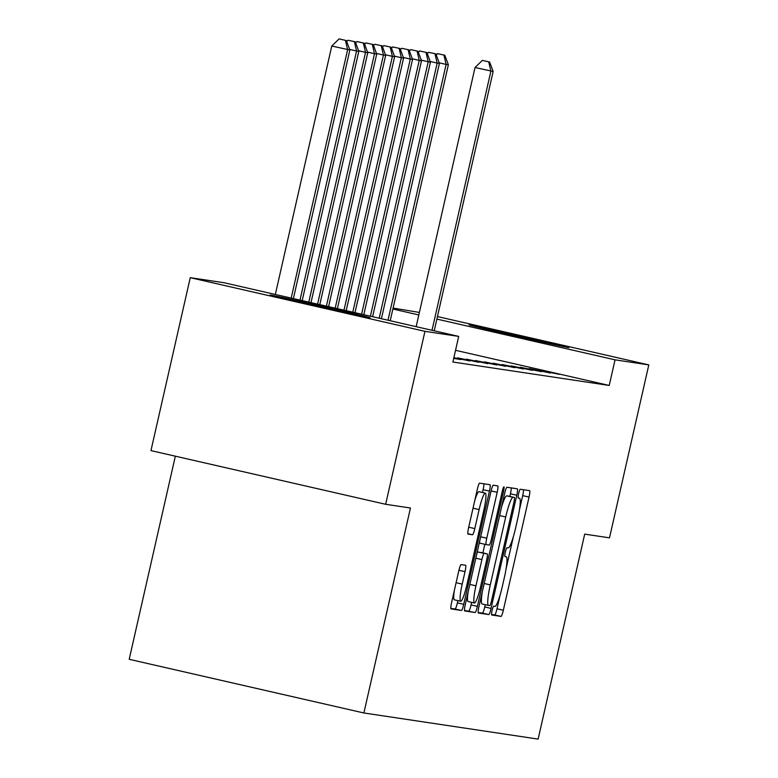 <?xml version="1.0" encoding="UTF-8"?>
<svg xmlns="http://www.w3.org/2000/svg" width="778" height="778" viewBox="0 0 778 778"><rect width="100%" height="100%" fill="white"/><g stroke="black" fill="none" stroke-linecap="round" stroke-linejoin="round"><path stroke-width="1.17" d="M492.075 610.506A4.512 0.622 102.9 0 0 491.686 614.999L501.022 616.4A6.448 0.885 102.9 0 0 503.337 610.244L529.05 497.074A6.448 0.885 102.9 0 0 529.604 490.655A6.448 0.885 102.9 0 0 529.594 490.655L520.258 489.255A4.512 0.622 102.9 0 0 518.644 493.563A4.512 0.622 102.9 0 0 518.255 498.056L519.471 498.241A20.636 2.84 102.9 0 1 519.5 498.251A20.636 2.84 102.9 0 1 517.71 518.78L515.561 528.213A20.636 2.84 102.9 0 1 508.18 547.907L506.974 547.731A4.512 0.622 102.9 0 0 505.36 552.04A4.512 0.622 102.9 0 0 504.971 556.533L506.186 556.717A20.636 2.84 102.9 0 1 506.215 556.717A20.636 2.84 102.9 0 1 504.426 577.257L502.277 586.68A20.636 2.84 102.9 0 1 494.896 606.383L493.69 606.198A4.512 0.622 102.9 0 0 492.075 610.506M270.569 295.056A51.241 0.535 -167.2 0 1 323.609 306.639A51.241 0.535 -167.2 0 1 370.007 317.725A51.241 0.535 -167.2 0 1 369.521 317.687A51.241 0.535 -167.2 0 1 316.49 306.104A51.241 0.535 -167.2 0 1 270.083 295.018A51.241 0.535 -167.2 0 1 270.569 295.056M469.533 324.883A51.241 0.535 -167.2 0 1 522.573 336.456A51.241 0.535 -167.2 0 1 568.981 347.542A51.241 0.535 -167.2 0 1 568.485 347.513A51.241 0.535 -167.2 0 1 515.454 335.931A51.241 0.535 -167.2 0 1 469.046 324.844A51.241 0.535 -167.2 0 1 469.533 324.883M461.13 564.585A6.448 0.885 102.9 0 0 458.826 570.741L451.61 602.493A6.448 0.885 102.9 0 0 451.055 608.911L461.432 610.467A6.448 0.885 102.9 0 0 463.737 604.312L489.45 491.142A6.448 0.885 102.9 0 0 490.014 484.723L479.627 483.167A6.448 0.885 102.9 0 0 477.322 489.323L468.609 527.678A6.448 0.885 102.9 0 0 468.045 534.097L472.499 534.758A6.448 0.885 102.9 0 0 474.804 528.602L479.122 509.58A17.252 2.373 102.9 0 1 485.326 493.126A17.252 2.373 102.9 0 1 483.828 510.29L466.897 584.793A17.252 2.373 102.9 0 1 460.702 601.258A17.252 2.373 102.9 0 1 462.2 584.093L465.02 571.674A6.448 0.885 102.9 0 0 465.575 565.256L461.13 564.585M458.699 336.397L424.944 331.34L190.26 277.668L224.015 282.725L458.699 336.397L452.884 362.023L609.223 385.46L615.048 359.835L436.876 319.087M437.45 316.558L648.803 364.901L609.505 537.841L584.706 534.126L538.133 739.1L363.88 712.979L410.453 508.005L385.655 504.29L424.944 331.34M648.803 364.901L615.048 359.835M478.947 606.587A6.448 0.885 102.9 0 0 478.382 613.006A6.448 0.885 102.9 0 0 478.392 613.015L488.769 614.562A6.448 0.885 102.9 0 0 491.074 608.406L516.787 495.236A6.448 0.885 102.9 0 0 517.341 488.817L506.964 487.261A6.448 0.885 102.9 0 0 504.659 493.417L478.947 606.587M475.095 612.519L464.729 610.963A6.448 0.885 102.9 0 0 464.729 610.963L464.729 610.963A6.448 0.885 102.9 0 1 465.273 604.545L490.986 491.375A6.448 0.885 102.9 0 1 493.301 485.219L497.735 485.88A6.448 0.885 102.9 0 0 497.735 485.88A6.448 0.885 102.9 0 1 497.181 492.299L486.756 538.201A6.448 0.885 102.9 0 0 486.201 544.619A6.448 0.885 102.9 0 0 486.211 544.619L489.148 545.057A6.448 0.885 102.9 0 0 491.463 538.901L502.316 491.122A4.512 0.622 102.9 0 1 503.94 486.814A4.512 0.622 102.9 0 1 503.551 491.307L477.41 606.363A6.448 0.885 102.9 0 1 475.095 612.519L464.495 610.429M175.342 456.19L129.197 659.306L363.88 712.979M453.71 358.386L460.887 359.601L453.798 357.977M478.801 362.285L457.571 357.851L478.801 362.285M496.704 364.97L475.475 360.535L496.704 364.97M514.618 367.654L493.388 363.219L514.618 367.654M532.522 370.338L511.292 365.903L532.522 370.338M550.435 373.022L529.205 368.587L550.435 373.022M609.223 385.46L455.538 350.314M559.382 374.364L538.152 369.929L559.382 374.364M541.478 371.68L520.249 367.245L541.478 371.68M523.565 368.996L502.335 364.561L523.565 368.996M505.661 366.312L484.431 361.877L505.661 366.312M487.748 363.627L466.518 359.193L487.748 363.627M453.856 357.715L469.844 360.943L453.895 357.715M385.655 504.29L150.961 450.608L190.26 277.668M393.084 308.069L419.391 312.435M418.817 314.964L392.861 309.022M519.354 510.349L522.699 495.625A6.448 0.885 102.9 0 0 523.477 489.741M491.521 614.474L494.682 614.951A6.448 0.885 102.9 0 0 496.996 608.795L500.118 595.034M506.07 568.825L513.402 536.567M509.843 496.442L510.446 493.787A6.448 0.885 102.9 0 0 511.224 487.903M478.169 612.481L482.418 613.113A6.448 0.885 102.9 0 0 484.733 606.957L485.248 604.681M489.8 605.615A4.512 0.622 102.9 0 0 491.414 601.306L513.986 501.966A4.512 0.622 102.9 0 0 514.375 497.473A4.512 0.622 102.9 0 0 514.365 497.473L513.091 497.288A20.636 2.84 102.9 0 0 505.71 516.981L490.286 584.891A20.636 2.84 102.9 0 0 488.496 605.42A20.636 2.84 102.9 0 0 488.526 605.43L489.8 605.615M508.034 496.024L508.034 496.024A4.512 0.622 102.9 0 0 508.024 496.024L514.365 497.473L506.75 495.839A20.636 2.84 102.9 0 0 501.528 507.178M482.292 591.864A20.636 2.84 102.9 0 0 482.156 603.971A20.636 2.84 102.9 0 0 482.185 603.981L488.467 605.41L482.156 603.971M479.666 541.225A6.448 0.885 102.9 0 0 479.861 543.161A6.448 0.885 102.9 0 0 479.861 543.17L486.192 544.61L479.861 543.161M484.83 544.299L482.885 552.886M471.643 602.347L471.06 604.914L477.41 606.363M475.942 585.824A17.252 2.373 102.9 0 0 474.444 602.989A17.252 2.373 102.9 0 0 480.639 586.524L486.6 560.277A6.448 0.885 102.9 0 0 487.164 553.858A6.448 0.885 102.9 0 0 487.154 553.858L484.208 553.421A6.448 0.885 102.9 0 0 481.903 559.577L475.942 585.824L469.844 584.434M468.113 592.048A17.252 2.373 102.9 0 0 468.103 601.54L474.444 602.989M480.823 552.409L480.823 552.409A6.448 0.885 102.9 0 0 480.814 552.409L487.154 553.858L477.867 551.972A6.448 0.885 102.9 0 0 476.826 553.722M468.755 611.07A6.448 0.885 102.9 0 0 471.06 604.914M454.381 590.317A17.252 2.373 102.9 0 0 454.362 599.809L460.702 601.258M485.326 493.126L478.976 491.677A17.252 2.373 102.9 0 0 474.774 500.536M482.477 492.474L483.109 489.693A6.448 0.885 102.9 0 0 483.887 483.809M450.832 608.377L455.091 609.018A6.448 0.885 102.9 0 0 457.396 602.862L457.902 600.616M434.212 330.806L493.135 71.479L475.037 67.511L416.152 326.672M488.701 61.832L482.36 60.373L488.701 61.832L490.889 71.138L432.014 330.3M489.595 61.958L493.135 71.479M475.037 67.511L482.36 60.373M390.206 320.74L448.361 64.769L446.125 64.428L388.008 320.235M444.822 55.248L437.586 53.663L444.822 55.248L448.361 64.769M443.927 55.112L446.125 64.428L439.191 62.843M436.254 54.956L437.586 53.663M381.405 318.727L439.405 63.426L437.168 63.086L379.197 318.221M435.865 53.906L428.629 52.32L435.865 53.906L439.405 63.426M434.97 53.77L437.168 63.086L430.234 61.501M427.307 53.614L428.629 52.32M372.604 316.714L430.448 62.084L428.211 61.744L370.396 316.208M426.918 52.564L419.673 50.978L426.918 52.564L430.448 62.084M426.013 52.427L428.211 61.744L421.277 60.159M418.35 52.272L419.673 50.978M363.803 314.701L421.501 60.742L419.254 60.402L361.595 314.195M417.961 51.222L410.726 49.636L417.961 51.222L421.501 60.742M417.066 51.085L419.254 60.402L412.33 58.817M409.393 50.93L410.726 49.636M354.992 312.688L412.544 59.4L410.307 59.06L352.794 312.182M409.004 49.88L401.769 48.294L409.004 49.88L412.544 59.4M408.11 49.743L410.307 59.06L403.374 57.475M400.437 49.588L401.769 48.294M346.191 310.675L403.588 58.058L401.351 57.718L343.993 310.169M400.048 48.537L392.812 46.952L400.048 48.537L403.588 58.058M399.153 48.401L401.351 57.718L394.417 56.133M391.49 48.246L392.812 46.952M337.389 308.662L394.631 56.716L392.394 56.376L335.192 308.156M391.101 47.195L383.855 45.61L391.101 47.195L394.631 56.716M390.196 47.059L392.394 56.376L385.46 54.791M382.533 46.904L383.855 45.61M328.588 306.649L385.674 55.374L383.437 55.034L326.39 306.143M382.144 45.853L374.899 44.268L382.144 45.853L385.674 55.374M381.249 45.717L383.437 55.034L376.513 53.449M373.576 45.562L374.899 44.268M319.787 304.636L376.727 54.032L374.49 53.692L317.589 304.13M373.187 44.511L365.952 42.926L373.187 44.511L376.727 54.032M372.292 44.375L374.49 53.692L367.556 52.107M364.619 44.22L365.952 42.926M310.986 302.623L367.77 52.69L365.534 52.35L308.788 302.117M364.23 43.169L356.995 41.584L364.23 43.169L367.77 52.69M363.336 43.033L365.534 52.35L358.6 50.765M355.672 42.878L356.995 41.584M302.185 300.609L358.814 51.338L356.577 51.008L299.987 300.104M355.283 41.827L348.038 40.242L355.283 41.827L358.814 51.338M354.379 41.691L356.577 51.008L349.643 49.422M346.716 41.535L348.038 40.242M293.384 298.596L349.857 49.996L331.768 46.038L275.324 294.463M345.432 40.349L339.082 38.9L345.432 40.349L347.62 49.666L291.186 298.091M346.327 40.485L349.857 49.996M331.768 46.038L339.082 38.9M522.699 495.625L529.05 497.074M496.996 608.795L503.337 610.244M494.682 614.951L501.022 616.4M510.446 493.787L516.787 495.236M484.733 606.957L491.074 608.406M482.418 613.113L488.769 614.562M506.75 495.839L513.091 497.288M499.622 515.59L505.71 516.981M484.188 583.49L490.286 584.891M491.093 490.908L497.181 492.299M480.668 536.801L486.756 538.201M502.335 491.025L503.551 491.307M477.867 551.972L484.208 553.421M475.805 558.186L481.903 559.577M458.932 570.284L465.02 571.674M456.103 582.693L462.2 584.093M473.034 508.19L479.122 509.58M468.716 527.212L474.804 528.602M467.85 533.698L472.499 534.758M483.109 489.693L489.45 491.142M457.396 602.862L463.737 604.312M455.091 609.018L461.432 610.467"/></g></svg>
